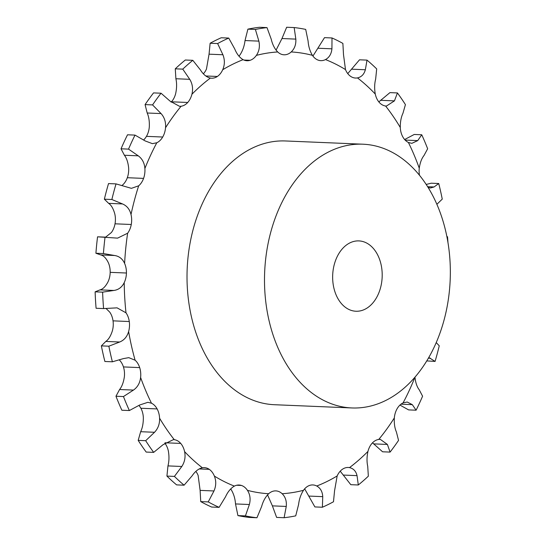<?xml version="1.0" encoding="UTF-8"?>
<svg xmlns="http://www.w3.org/2000/svg" width="545" height="545" viewBox="0 0 545 545"><rect width="100%" height="100%" fill="white"/><g stroke="black" fill="none" stroke-linecap="round" stroke-linejoin="round"><path stroke-width="0.82" d="M106.302 237.177L97.555 236.816L117.591 238.131L127.632 233.219A17.597 12.378 92.4 0 0 131.263 224.499A17.597 12.378 92.4 0 0 131.27 224.492A17.597 12.378 92.4 0 0 131.018 214.505C129.73 209.314 126.89 205.792 122.509 203.939L111.868 199.504A245.945 172.997 92.4 0 1 116.031 183.89L131.399 188.338L138.675 185.804A17.597 12.378 92.4 0 0 143.567 178.399A17.597 12.378 92.4 0 0 144.888 168.514C144.459 162.982 142.252 158.752 138.26 155.829L128.531 149.112A245.945 172.997 92.4 0 1 135.01 135.106L145.154 140.923L152.382 143.648L156.803 142.763A17.597 12.378 92.4 0 0 162.696 137.033A17.597 12.378 92.4 0 0 162.703 137.027A17.597 12.378 92.4 0 0 165.537 127.755C165.987 122.162 164.495 117.434 161.061 113.578L152.566 104.913A245.945 172.997 92.4 0 1 161.041 93.215L170.067 101.132L179.53 106.316L181.11 106.241A17.597 12.378 92.4 0 0 187.712 102.48A17.597 12.378 92.4 0 0 187.718 102.474A17.597 12.378 92.4 0 0 191.915 94.265C193.23 88.896 192.514 83.91 189.755 79.318L182.773 69.133A245.945 172.997 92.4 0 1 192.807 60.318L200.437 69.944C203.258 74.481 206.569 77.186 210.363 78.071A17.597 12.378 92.4 0 0 211.576 78.207A17.597 12.378 92.4 0 0 217.353 76.47A17.597 12.378 92.4 0 0 222.707 69.733C224.826 64.848 224.901 59.855 222.919 54.752L217.632 43.552A245.945 172.997 92.4 0 1 228.73 38.075L234.725 48.927C236.782 53.996 239.575 57.579 243.111 59.671A17.597 12.378 92.4 0 0 246.994 60.74A17.597 12.378 92.4 0 0 250.128 60.304A17.597 12.378 92.4 0 0 256.368 55.386C259.195 51.237 260.026 46.482 258.875 41.127L255.394 29.457A245.945 172.997 92.4 0 1 266.995 27.597L271.219 39.138C272.452 44.486 274.612 48.757 277.705 51.959A17.597 12.378 92.4 0 0 284.034 54.793A17.597 12.378 92.4 0 0 284.401 54.8A17.597 12.378 92.4 0 0 291.214 51.938C294.6 48.737 296.139 44.458 295.833 39.111L294.164 27.563A245.945 172.997 92.4 0 1 305.697 29.403L308.095 41.066C308.484 46.427 309.921 51.176 312.408 55.318A17.597 12.378 92.4 0 0 318.444 60.223A17.597 12.378 92.4 0 0 320.821 60.652A17.597 12.378 92.4 0 0 325.494 59.575C329.275 57.47 331.421 53.887 331.925 48.818L332 37.959A245.945 172.997 92.4 0 1 342.88 43.402L343.5 54.616L345.489 69.59A17.597 12.378 92.4 0 0 350.558 76.314A17.597 12.378 92.4 0 0 355.524 78.037A17.597 12.378 92.4 0 0 357.486 77.901C361.485 77.009 364.108 74.29 365.361 69.753L367.01 60.12A245.945 172.997 92.4 0 1 376.69 68.908L375.655 79.1C374.469 83.698 374.34 88.685 375.273 94.053A17.597 12.378 92.4 0 0 379.136 102.256A17.597 12.378 92.4 0 0 385.588 106.002L386.398 106.077L394.444 100.873L397.434 92.936A245.945 172.997 92.4 0 1 405.425 104.62L402.946 113.299C401.113 117.161 400.228 121.889 400.282 127.482A17.597 12.378 92.4 0 0 402.735 136.747A17.597 12.378 92.4 0 0 408.396 142.47L411.822 143.349L417.729 140.61L421.748 134.772A245.945 172.997 92.4 0 1 427.655 148.765L424.017 155.495C421.667 158.431 420.079 162.662 419.255 168.194A17.597 12.378 92.4 0 0 419.487 175.292M97.555 236.816A245.945 172.997 92.4 0 0 96.635 245.018A245.945 172.997 92.4 0 0 95.913 253.248L103.414 253.561L114.586 255.503C119.192 256.191 122.536 258.834 124.614 263.426A17.597 12.378 92.4 0 1 126.426 273.011A17.597 12.378 92.4 0 0 126.426 273.011A17.597 12.378 92.4 0 1 124.219 282.61A221.195 155.591 92.4 0 0 125.997 312.816A17.597 12.378 92.4 0 1 129.274 321.53A17.597 12.378 92.4 0 1 129.281 321.536A17.597 12.378 92.4 0 1 128.62 331.517A221.195 155.591 92.4 0 0 135.099 360.204A17.597 12.378 92.4 0 1 139.684 367.603A17.597 12.378 92.4 0 0 139.684 367.603A17.597 12.378 92.4 0 1 140.61 377.481A221.195 155.591 92.4 0 0 151.469 403.205A17.597 12.378 92.4 0 1 157.124 408.92A17.597 12.378 92.4 0 0 157.124 408.92A17.597 12.378 92.4 0 1 159.583 418.199A221.195 155.591 92.4 0 0 174.271 439.679A17.597 12.378 92.4 0 1 180.722 443.419A17.597 12.378 92.4 0 0 180.722 443.419A17.597 12.378 92.4 0 1 184.591 451.628A221.195 155.591 92.4 0 0 202.379 467.78A17.597 12.378 92.4 0 1 204.341 467.637A17.597 12.378 92.4 0 1 209.3 469.361A17.597 12.378 92.4 0 1 209.3 469.368A17.597 12.378 92.4 0 1 214.376 476.085A221.195 155.591 92.4 0 0 234.37 486.106A17.597 12.378 92.4 0 1 239.044 485.023A17.597 12.378 92.4 0 1 241.415 485.452A17.597 12.378 92.4 0 1 241.421 485.452A17.597 12.378 92.4 0 1 247.45 490.357A221.195 155.591 92.4 0 0 268.651 493.736A17.597 12.378 92.4 0 1 275.457 490.881A17.597 12.378 92.4 0 0 275.457 490.881A17.597 12.378 92.4 0 1 275.831 490.888A17.597 12.378 92.4 0 1 282.16 493.722A221.195 155.591 92.4 0 0 303.497 490.296A17.597 12.378 92.4 0 1 309.73 485.377A17.597 12.378 92.4 0 0 309.73 485.377A17.597 12.378 92.4 0 1 312.871 484.941A17.597 12.378 92.4 0 1 316.747 486.011A221.195 155.591 92.4 0 0 337.157 475.949A17.597 12.378 92.4 0 1 342.505 469.211A17.597 12.378 92.4 0 0 342.505 469.211A17.597 12.378 92.4 0 1 348.289 467.474A17.597 12.378 92.4 0 1 349.495 467.61A221.195 155.591 92.4 0 0 367.95 451.41A17.597 12.378 92.4 0 1 372.146 443.201A17.597 12.378 92.4 0 1 372.153 443.201A17.597 12.378 92.4 0 1 378.755 439.44A221.195 155.591 92.4 0 0 394.328 417.926A17.597 12.378 92.4 0 1 397.162 408.648A17.597 12.378 92.4 0 0 397.162 408.648A17.597 12.378 92.4 0 1 403.062 402.919A221.195 155.591 92.4 0 0 414.97 377.174C415.569 382.706 416.98 386.895 419.214 389.75L422.586 396.201A245.945 172.997 92.4 0 1 416.101 410.208L412.32 404.656L407.224 402.019L403.062 402.919M116.031 183.89L108.53 183.576A245.945 172.997 92.4 0 0 104.367 199.191L108.653 203.36C111.275 205.138 113.319 208.626 114.77 213.831A17.597 12.378 92.4 0 1 115.022 223.811A17.597 12.378 92.4 0 0 115.022 223.811A17.597 12.378 92.4 0 1 111.384 232.538L105.607 237.15M105.049 237.13A245.945 172.997 92.4 0 0 104.136 245.332A245.945 172.997 92.4 0 0 103.414 253.561M95.123 291.834L102.617 292.147A245.945 172.997 92.4 0 0 103.584 308.579L96.09 308.266A245.945 172.997 92.4 0 1 95.123 291.834L100.014 289.879C102.889 289.184 105.539 286.534 107.971 281.935A17.597 12.378 92.4 0 0 110.179 272.343A17.597 12.378 92.4 0 0 110.179 272.337A17.597 12.378 92.4 0 0 108.366 262.751C106.125 258.146 103.577 255.537 100.73 254.924L95.913 253.248M121.923 185.538L122.427 185.13A17.597 12.378 92.4 0 0 127.319 177.718A17.597 12.378 92.4 0 0 127.319 177.711A17.597 12.378 92.4 0 0 128.64 167.84C128.048 162.294 126.631 158.105 124.403 155.25L121.031 148.799L128.531 149.112M143.676 139.922A17.597 12.378 92.4 0 0 146.448 136.359A17.597 12.378 92.4 0 0 146.455 136.352A17.597 12.378 92.4 0 0 149.289 127.074C149.575 121.474 148.88 116.787 147.198 112.999L145.072 104.606L152.566 104.913M171.11 102.181A17.597 12.378 92.4 0 0 171.464 101.799A17.597 12.378 92.4 0 0 171.471 101.799A17.597 12.378 92.4 0 0 175.667 93.59C176.818 88.208 176.9 83.256 175.899 78.739L175.272 68.82L182.773 69.133M203.387 73.813A17.597 12.378 92.4 0 0 206.46 69.052L209.055 54.173L210.132 43.239L217.632 43.552M238.962 56.169A17.597 12.378 92.4 0 0 240.12 54.704C242.777 50.549 244.412 45.835 245.018 40.548L247.893 29.144L255.394 29.457M237.92 515.597L245.42 515.911A245.945 172.997 92.4 0 0 256.954 517.75L249.453 517.437A245.945 172.997 92.4 0 1 237.92 515.597L235.522 503.934C235.133 498.573 233.696 493.825 231.203 489.683A17.597 12.378 92.4 0 0 230.685 488.94M200.737 501.598L208.238 501.904A245.945 172.997 92.4 0 0 219.11 507.354L211.61 507.041A245.945 172.997 92.4 0 1 200.737 501.598L200.117 490.384L198.128 475.41A17.597 12.378 92.4 0 0 195.859 471.398M166.927 476.092L174.427 476.405A245.945 172.997 92.4 0 0 184.101 485.193L176.6 484.88A245.945 172.997 92.4 0 1 166.927 476.092L167.962 465.9C169.148 461.302 169.277 456.315 168.344 450.947A17.597 12.378 92.4 0 0 164.781 443.105M138.185 440.38L145.685 440.694A245.945 172.997 92.4 0 0 153.676 452.377L146.183 452.064A245.945 172.997 92.4 0 1 138.185 440.38L140.665 431.701C142.504 427.839 143.389 423.111 143.335 417.518A17.597 12.378 92.4 0 0 140.883 408.253A17.597 12.378 92.4 0 0 140.876 408.246A17.597 12.378 92.4 0 0 138.982 405.466M115.962 396.235L123.463 396.549A245.945 172.997 92.4 0 0 129.369 410.542L121.869 410.228A245.945 172.997 92.4 0 1 115.962 396.235L119.6 389.505C121.951 386.569 123.538 382.338 124.362 376.806A17.597 12.378 92.4 0 0 123.442 366.928A17.597 12.378 92.4 0 0 123.436 366.921A17.597 12.378 92.4 0 0 119.362 359.993M101.363 345.877L108.857 346.191A245.945 172.997 92.4 0 0 112.386 361.798L104.885 361.485A245.945 172.997 92.4 0 1 101.363 345.877L105.819 341.429C108.523 339.569 110.703 336.04 112.372 330.842A17.597 12.378 92.4 0 0 113.033 320.855A17.597 12.378 92.4 0 0 113.026 320.848A17.597 12.378 92.4 0 0 109.749 312.142L106.111 308.538M284.401 54.8L283.659 54.766M250.128 60.304A17.597 12.378 92.4 0 0 250.135 60.304L243.901 60.045M217.353 76.47A17.597 12.378 92.4 0 0 217.353 76.463L205.799 75.98M143.567 178.399A17.597 12.378 92.4 0 0 143.567 178.392L127.319 177.711M351.92 407.953L274.428 404.717A131.992 92.841 -87.6 0 1 187.173 268.964A131.992 92.841 -87.6 0 1 285.437 140.964L362.929 144.2A131.992 92.841 92.4 0 0 264.659 272.2A131.992 92.841 92.4 0 0 351.92 407.953A131.992 92.841 92.4 0 0 449.877 285.348A131.992 92.841 92.4 0 0 370.511 144.956A131.992 92.841 92.4 0 0 362.929 144.2M102.617 292.147L113.871 290.458C118.503 289.831 121.951 287.222 124.219 282.61M103.584 308.579L117.073 307.85L125.997 312.816M108.857 346.191L119.675 342.008C124.137 340.216 127.121 336.721 128.62 331.517M112.386 361.798L123.429 358.603L128.777 357.656L135.099 360.204M123.463 396.549L133.457 390.084C137.565 387.223 139.949 383.019 140.61 377.481M129.369 410.542L139.745 404.969L147.872 402.319L151.469 403.205M145.685 440.694L154.528 432.28C158.118 428.493 159.808 423.799 159.583 418.199M135.01 135.106L127.516 134.792A245.945 172.997 92.4 0 0 121.031 148.799M153.676 452.377L163.03 444.706L173.453 439.604L174.271 439.679M174.427 476.405L181.819 466.479C184.762 461.956 185.688 457.003 184.591 451.628M161.041 93.215L153.54 92.902A245.945 172.997 92.4 0 0 145.072 104.606M184.101 485.193L192.113 475.826C195.124 471.357 198.543 468.673 202.379 467.78M208.238 501.904L213.974 490.963C216.167 485.929 216.297 480.969 214.376 476.085M192.807 60.318L185.314 60.011A245.945 172.997 92.4 0 0 175.272 68.82M219.11 507.354L225.548 496.761C227.81 491.767 230.753 488.211 234.37 486.106M245.42 515.911L249.378 504.513C250.748 499.227 250.107 494.506 247.45 490.357M228.73 38.075L221.229 37.762A245.945 172.997 92.4 0 0 210.132 43.239M256.954 517.75L261.641 506.469C263.092 501.189 265.429 496.951 268.651 493.736M267.541 494.86L272.391 505.862L276.615 517.403L284.115 517.716L286.254 506.441C286.779 501.162 285.416 496.924 282.16 493.722M266.995 27.597L259.502 27.284A245.945 172.997 92.4 0 0 247.893 29.144M284.115 517.716A245.945 172.997 92.4 0 0 295.724 515.856L298.599 504.452C299.205 499.166 300.833 494.451 303.497 490.296M304.655 488.831L314.887 506.925L322.381 507.238L322.749 496.652C322.449 491.658 320.453 488.109 316.747 486.011M276.077 50.14L281.969 38.532L286.663 27.25L294.164 27.563M322.381 507.238A245.945 172.997 92.4 0 0 333.486 501.761L334.555 490.827L337.157 475.949M340.23 471.187L350.803 484.682L358.303 484.989L357.036 475.635C355.974 471.173 353.46 468.496 349.495 467.61M312.932 56.06L324.507 37.646L332 37.959M358.303 484.989A245.945 172.997 92.4 0 0 368.345 476.18L367.718 466.261C366.717 461.744 366.799 456.792 367.95 451.41M372.501 442.819L382.576 451.785L390.077 452.098L387.406 444.447L380.308 439.365L378.755 439.44M347.758 73.602L359.516 59.807L367.01 60.12M390.077 452.098A245.945 172.997 92.4 0 0 398.545 440.394L396.413 432.001C394.737 428.213 394.042 423.526 394.328 417.926M378.836 101.895L389.934 92.623L397.434 92.936M399.941 405.078L408.6 409.894L416.101 410.208M426.769 360.906L435.08 361.424L428.799 357.479M404.635 139.534L414.248 134.458L421.748 134.772M436.872 204.307L442.254 199.123A245.945 172.997 92.4 0 0 438.732 183.515L434.045 186.976L430.427 187.998L428.145 187.528M426.176 184.442L431.231 183.202L438.732 183.515M360.913 241.108A35.2 24.757 92.4 0 0 358.889 240.904A35.2 24.757 92.4 0 0 332.688 275.041A35.2 24.757 92.4 0 0 355.953 311.243A35.2 24.757 92.4 0 0 382.079 278.55A35.2 24.757 92.4 0 0 360.913 241.108M435.08 361.424A245.945 172.997 92.4 0 0 439.25 345.809L436.238 342.58M447.963 242.532A245.945 172.997 92.4 0 0 447.527 236.734L446.92 236.809M104.367 199.191L111.868 199.504M446.9 236.707L447.527 236.734M127.632 233.219A221.195 155.591 92.4 0 0 125.759 248.261A221.195 155.591 92.4 0 0 124.614 263.426M115.022 223.811L131.27 224.492M100.73 254.924L114.586 255.503M419.255 168.194A221.195 155.591 92.4 0 0 408.396 142.47M400.282 127.482A221.195 155.591 92.4 0 0 385.588 106.002M375.273 94.053A221.195 155.591 92.4 0 0 357.486 77.901M345.489 69.59A221.195 155.591 92.4 0 0 325.494 59.575M312.408 55.318A221.195 155.591 92.4 0 0 291.214 51.938M277.705 51.959A221.195 155.591 92.4 0 0 256.368 55.386M243.111 59.671A221.195 155.591 92.4 0 0 222.707 69.733M210.363 78.071A221.195 155.591 92.4 0 0 191.915 94.265M181.11 106.241A221.195 155.591 92.4 0 0 165.537 127.755M156.803 142.763A221.195 155.591 92.4 0 0 144.888 168.514M138.675 185.804A221.195 155.591 92.4 0 0 131.018 214.505M108.653 203.36L122.509 203.939M110.179 272.343L126.426 273.018M100.014 289.879L113.871 290.458M113.026 320.848L129.274 321.53M105.819 341.429L119.675 342.008M123.436 366.921L139.684 367.603M119.6 389.505L133.457 390.084M140.876 408.246L157.124 408.92M140.665 431.701L154.528 432.28M124.403 155.25L138.26 155.829M146.455 136.352L162.703 137.027M165.196 442.772L180.722 443.419M167.962 465.9L181.819 466.479M147.198 112.999L161.061 113.578M171.471 101.799L187.718 102.474M199.184 468.938L209.3 469.361M200.117 490.384L213.974 490.963M175.899 78.739L189.755 79.318M236.653 485.254L241.415 485.452M235.522 503.934L249.378 504.513M209.055 54.173L222.919 54.752M272.391 505.862L286.254 506.441M245.018 40.548L258.875 41.127M308.892 496.073L322.749 496.652M281.969 38.532L295.833 39.111M343.18 475.056L357.036 475.635M318.069 48.239L331.925 48.818M373.543 443.868L387.406 444.447M351.498 69.174L365.361 69.753M400.991 404.179L412.32 404.656M380.587 100.294L394.444 100.873M428.411 358.16L430.536 358.249M405.139 140.085L417.729 140.61M427.634 186.703L434.045 186.976"/></g></svg>
